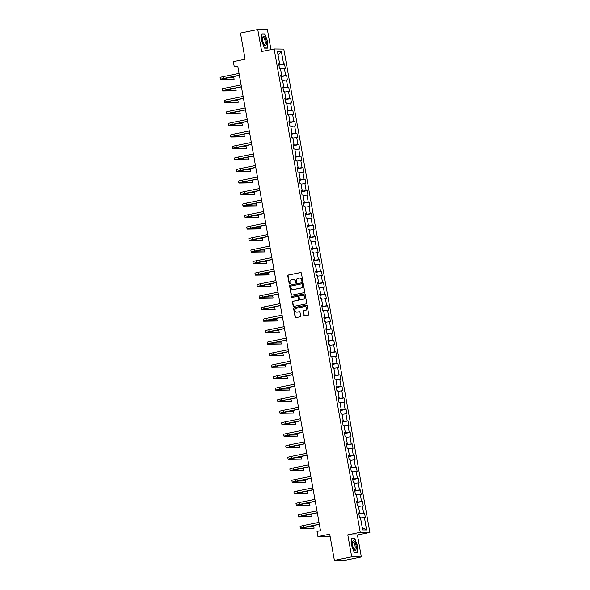<?xml version="1.0" encoding="UTF-8"?>
<svg xmlns="http://www.w3.org/2000/svg" width="590" height="590" viewBox="0 0 590 590"><rect width="100%" height="100%" fill="white"/><g stroke="black" fill="none" stroke-linecap="round" stroke-linejoin="round"><path stroke-width="0.89" d="M302.375 281.423A0.516 0.487 -89.3 0 0 302.759 280.818L301.387 273.118A0.738 0.693 -89.3 0 0 300.576 272.536L288.348 275.029A0.738 0.693 -89.3 0 0 287.795 275.891L289.166 283.591A0.516 0.487 -89.3 0 0 289.734 283.997A0.516 0.487 -89.3 0 0 290.118 283.399L289.941 282.396A2.36 2.213 -89.3 0 1 291.703 279.638L292.721 279.431A2.36 2.213 -89.3 0 1 295.31 281.305L295.487 282.3A0.516 0.487 -89.3 0 0 296.055 282.713A0.516 0.487 -89.3 0 0 296.438 282.108L296.261 281.113A2.36 2.213 -89.3 0 1 298.024 278.347L299.042 278.141A2.36 2.213 -89.3 0 1 301.63 280.014L301.807 281.01A0.516 0.487 -89.3 0 0 302.375 281.423M303.931 315.274A0.738 0.693 -89.3 0 0 304.742 315.864L308.172 315.163A0.738 0.693 -89.3 0 0 308.725 314.3L307.198 305.753A0.738 0.693 -89.3 0 0 306.387 305.163L294.159 307.663A0.738 0.693 -89.3 0 0 293.606 308.526L295.133 317.073A0.738 0.693 -89.3 0 0 295.937 317.656L300.081 316.815A0.738 0.693 -89.3 0 0 300.635 315.952L299.986 312.294A0.738 0.693 -89.3 0 0 299.174 311.704L297.117 312.125A1.977 1.851 -89.3 0 1 294.934 310.362A1.977 1.851 -89.3 0 1 296.431 308.253L304.484 306.608A1.977 1.851 -89.3 0 1 306.667 308.371A1.977 1.851 -89.3 0 1 305.17 310.48L303.828 310.753A0.738 0.693 -89.3 0 0 303.282 311.616L304.189 315.281A0.738 0.693 -89.3 0 0 304.735 315.864M270.965 49.597L267.41 29.618L257.764 29.5L240.455 33.033L245.123 59.229L233.352 61.633L234.274 66.795L237.733 66.095L320.495 530.712L317.036 531.42L317.951 536.583L327.598 536.708L330.083 536.199M351.699 556.849L361.346 556.967L357.429 534.975L347.783 534.857L351.699 556.849L334.39 560.382L329.721 534.186L317.951 536.583M347.783 534.857L360.247 532.313L274.144 48.948L283.79 49.066L369.886 532.431L360.247 532.313M257.764 29.5L261.68 51.492L274.144 48.948M304.16 292.633A0.738 0.693 -89.3 0 0 304.706 291.77L303.186 283.222A0.738 0.693 -89.3 0 0 302.375 282.639L290.147 285.132A0.738 0.693 -89.3 0 0 289.594 285.995L291.121 294.543A0.738 0.693 -89.3 0 0 291.925 295.133L304.16 292.633M305.192 294.491L306.719 303.039A0.738 0.693 -89.3 0 1 306.166 303.902L293.931 306.394A0.738 0.693 -89.3 0 1 293.127 305.812L292.47 302.154A0.738 0.693 -89.3 0 1 293.024 301.291L297.987 300.273A0.738 0.693 -89.3 0 0 298.533 299.41L298.105 296.984A0.738 0.693 -89.3 0 0 297.294 296.401L292.131 297.456A0.516 0.487 -89.3 0 1 291.556 296.991A0.516 0.487 -89.3 0 1 291.947 296.438L304.381 293.901A0.738 0.693 -89.3 0 1 305.192 294.491M361.346 556.967L344.036 560.5L334.39 560.382M364.539 512.998L363.588 512.99L362.326 505.903L363.278 505.918L362.489 501.485L361.537 501.478L360.276 494.391L361.228 494.405L360.438 489.973L359.487 489.966L358.226 482.878L359.177 482.893L358.388 478.461L357.437 478.453L356.176 471.366L357.127 471.38L356.338 466.948L355.387 466.941L354.125 459.853L355.077 459.868L354.288 455.436L353.336 455.428L352.075 448.341L353.026 448.356L352.237 443.931L351.286 443.916L350.025 436.829L350.976 436.843L350.187 432.418L349.236 432.404L347.975 425.316L348.926 425.331L348.137 420.906L347.185 420.891L345.924 413.804L346.876 413.819L346.087 409.394L345.135 409.379L343.874 402.292L344.826 402.306L344.036 397.881L343.085 397.867L341.824 390.779L342.775 390.794L341.986 386.369L341.035 386.354L339.774 379.267L340.725 379.281L339.936 374.856L338.985 374.842L337.723 367.754L338.675 367.769L337.886 363.344L336.934 363.329L335.673 356.242L336.625 356.257L335.835 351.832L334.884 351.817L333.623 344.73L334.574 344.744L333.785 340.319L332.834 340.305L331.573 333.217L332.524 333.232L331.735 328.807L330.784 328.792L329.522 321.712L330.474 321.72L329.685 317.295L328.733 317.28L327.465 310.2L328.416 310.207L327.634 305.782L326.683 305.768L325.415 298.688L326.366 298.695L325.577 294.27L324.625 294.255L323.364 287.175L324.316 287.183L323.526 282.757L322.575 282.743L321.314 275.663L322.265 275.67L321.476 271.245L320.525 271.23L319.264 264.15L320.215 264.158L319.426 259.733L318.475 259.718L317.214 252.638L318.165 252.645L317.376 248.22L316.424 248.206L315.163 241.126L316.115 241.133L315.326 236.708L314.374 236.693L313.113 229.613L314.064 229.621L313.275 225.196L312.324 225.181L311.063 218.101L312.014 218.108L311.225 213.683L310.274 213.669L309.013 206.589L309.964 206.596L309.175 202.171L308.223 202.156L306.962 195.076L307.914 195.083L307.125 190.659L306.173 190.644L304.912 183.564L305.863 183.571L305.074 179.146L304.123 179.131L302.862 172.051L303.813 172.059L303.024 167.634L302.073 167.619L300.812 160.539L301.763 160.546L300.974 156.121L300.022 156.107L298.761 149.027L299.713 149.034L298.923 144.609L297.972 144.594L296.711 137.514L297.662 137.522L296.873 133.097L295.922 133.082L294.661 126.002L295.612 126.009L294.823 121.584L293.872 121.57L292.611 114.49L293.562 114.497L292.773 110.072L291.821 110.057L290.553 102.977L291.512 102.984L290.723 98.559L289.771 98.552L288.503 91.465L289.454 91.472L288.672 87.047L287.714 87.04L286.452 79.952L287.404 79.967L286.615 75.535L285.663 75.527L284.402 68.44L285.354 68.455L284.564 64.022L283.613 64.015L281.378 51.463L277.418 51.419L279.653 63.963L278.701 63.949L279.49 68.381L280.442 68.388L281.703 75.476L280.752 75.461L281.541 79.893L282.492 79.901L283.753 86.988L282.802 86.973L283.591 91.406L284.542 91.413L285.803 98.501L284.852 98.486L285.641 102.918L286.593 102.926L287.854 110.013L286.902 109.998L287.691 114.431L288.643 114.438L289.904 121.525L288.953 121.511L289.742 125.943L290.693 125.95L291.954 133.038L291.003 133.023L291.792 137.455L292.743 137.463L294.012 144.55L293.06 144.535L293.842 148.968L294.794 148.975L296.062 156.062L295.111 156.048L295.9 160.48L296.851 160.487L298.112 167.575L297.161 167.56L297.95 171.992L298.901 172L300.163 179.087L299.211 179.072L300 183.505L300.952 183.512L302.213 190.6L301.261 190.585L302.05 195.017L303.002 195.025L304.263 202.112L303.312 202.097L304.101 206.53L305.052 206.537L306.313 213.624L305.362 213.609L306.151 218.042L307.102 218.049L308.364 225.137L307.412 225.122L308.201 229.547L309.153 229.562L310.414 236.649L309.462 236.634L310.252 241.059L311.203 241.074L312.464 248.161L311.513 248.147L312.302 252.572L313.253 252.586L314.514 259.674L313.563 259.659L314.352 264.084L315.303 264.099L316.565 271.186L315.613 271.171L316.402 275.596L317.354 275.611L318.615 282.699L317.663 282.684L318.453 287.109L319.404 287.124L320.665 294.211L319.714 294.196L320.503 298.621L321.454 298.636L322.715 305.723L321.764 305.709L322.553 310.134L323.504 310.148L324.766 317.236L323.814 317.221L324.603 321.646L325.555 321.661L326.816 328.748L325.864 328.733L326.654 333.158L327.605 333.173L328.866 340.26L327.915 340.246L328.704 344.671L329.655 344.685L330.916 351.765L329.965 351.758L330.754 356.183L331.705 356.198L332.974 363.278L332.023 363.27L332.804 367.695L333.756 367.71L335.024 374.79L334.073 374.783L334.862 379.208L335.813 379.223L337.074 386.303L336.123 386.295L336.912 390.72L337.864 390.735L339.125 397.815L338.173 397.808L338.962 402.233L339.914 402.247L341.175 409.327L340.224 409.32L341.013 413.745L341.964 413.76L343.225 420.84L342.274 420.832L343.063 425.257L344.014 425.272L345.275 432.352L344.324 432.345L345.113 436.77L346.065 436.784L347.326 443.864L346.374 443.857L347.163 448.282L348.115 448.297L349.376 455.377L348.425 455.369L349.214 459.794L350.165 459.809L351.426 466.889L350.475 466.882L351.264 471.307L352.215 471.322L353.476 478.401L352.525 478.394L353.314 482.819L354.266 482.834L355.527 489.914L354.575 489.906L355.364 494.332L356.316 494.346L357.577 501.426L356.626 501.419L357.415 505.844L358.366 505.859L359.627 512.939L358.676 512.931L359.465 517.356L360.416 517.371L362.651 529.916L366.611 529.96L364.377 517.415L365.328 517.43L364.539 512.998L358.897 514.155M358.477 506.463L359.782 513.543L358.823 513.735M359.782 513.543L363.588 512.99M358.514 506.456L362.326 505.903M359.627 512.939L358.735 513.241M356.426 494.951L357.732 502.031L356.773 502.223M357.732 502.031L361.537 501.478M356.463 494.944L360.276 494.391M357.577 501.426L356.685 501.729M354.376 483.439L355.674 490.519L354.723 490.71M355.674 490.519L359.487 489.966M354.413 483.431L358.226 482.878M355.527 489.914L354.634 490.216M352.326 471.926L353.624 479.006L352.673 479.198M353.624 479.006L357.437 478.453M352.363 471.919L356.176 471.366M353.476 478.401L352.584 478.704M350.276 460.414L351.574 467.494L350.622 467.686M351.574 467.494L355.387 466.941M350.312 460.406L354.125 459.853M351.426 466.889L350.534 467.192M348.225 448.901L349.523 455.981L348.565 456.173M349.523 455.981L353.336 455.428M348.262 448.894L352.075 448.341M349.376 455.377L348.476 455.679M346.175 437.389L347.473 444.469L346.514 444.661M347.473 444.469L351.286 443.916M346.212 437.382L350.025 436.829M347.326 443.864L346.426 444.167M344.118 425.877L345.423 432.957L344.464 433.149M345.423 432.957L349.236 432.404M344.162 425.869L347.975 425.316M345.275 432.352L344.376 432.654M342.067 414.364L343.373 421.444L342.414 421.636M343.373 421.444L347.185 420.891M342.112 414.357L345.924 413.804M343.225 420.84L342.325 421.142M340.017 402.852L341.322 409.932L340.364 410.124M341.322 409.932L345.135 409.379M340.061 402.845L343.874 402.292M341.175 409.327L340.275 409.63M337.967 391.34L339.272 398.42L338.313 398.611M339.272 398.42L343.085 397.867M338.011 391.332L341.824 390.779M339.125 397.815L338.225 398.117M335.917 379.827L337.222 386.907L336.263 387.099M337.222 386.907L341.035 386.354M335.961 379.82L339.774 379.267M337.074 386.303L336.175 386.605M333.866 368.315L335.172 375.395L334.213 375.587M335.172 375.395L338.985 374.842M333.911 368.308L337.723 367.754M335.024 374.79L334.124 375.093M331.816 356.81L333.121 363.882L332.163 364.074M333.121 363.882L336.934 363.329M331.86 356.795L335.673 356.242M332.974 363.278L332.074 363.58M329.766 345.298L331.071 352.37L330.112 352.562M331.071 352.37L334.884 351.817M329.81 345.283L333.623 344.73M330.916 351.765L330.024 352.068M327.716 333.785L329.021 340.858L328.062 341.057M329.021 340.858L332.834 340.305M327.76 333.77L331.573 333.217M328.866 340.26L327.974 340.555M325.665 322.273L326.971 329.345L326.012 329.545M326.971 329.345L330.784 328.792M325.709 322.258L329.522 321.712M326.816 328.748L325.923 329.043M323.615 310.76L324.92 317.833L323.962 318.032M324.92 317.833L328.733 317.28M323.659 310.746L327.465 310.2M324.766 317.236L323.873 317.531M321.565 299.248L322.87 306.321L321.911 306.52M322.87 306.321L326.683 305.768M321.609 299.233L325.415 298.688M322.715 305.723L321.823 306.018M319.514 287.736L320.82 294.808L319.861 295.007M320.82 294.808L324.625 294.255M319.551 287.721L323.364 287.175M320.665 294.211L319.773 294.506M317.464 276.223L318.77 283.296L317.811 283.495M318.77 283.296L322.575 282.743M317.501 276.209L321.314 275.663M318.615 282.699L317.722 282.994M315.414 264.711L316.712 271.784L315.761 271.983M316.712 271.784L320.525 271.23M315.451 264.704L319.264 264.15M316.565 271.186L315.672 271.481M313.364 253.199L314.662 260.271L313.71 260.47M314.662 260.271L318.475 259.718M313.401 253.191L317.214 252.638M314.514 259.674L313.622 259.969M311.314 241.686L312.612 248.759L311.66 248.958M312.612 248.759L316.424 248.206M311.35 241.679L315.163 241.126M312.464 248.161L311.572 248.456M309.263 230.174L310.561 237.246L309.603 237.446M310.561 237.246L314.374 236.693M309.3 230.166L313.113 229.613M310.414 236.649L309.514 236.944M307.213 218.661L308.511 225.734L307.552 225.933M308.511 225.734L312.324 225.181M307.25 218.654L311.063 218.101M308.364 225.137L307.464 225.432M305.155 207.149L306.461 214.222L305.502 214.421M306.461 214.222L310.274 213.669M305.2 207.142L309.013 206.589M306.313 213.624L305.413 213.919M303.105 195.637L304.411 202.709L303.452 202.908M304.411 202.709L308.223 202.156M303.149 195.629L306.962 195.076M304.263 202.112L303.363 202.407M301.055 184.124L302.36 191.197L301.401 191.396M302.36 191.197L306.173 190.644M301.099 184.117L304.912 183.564M302.213 190.6L301.313 190.894M299.005 172.612L300.31 179.685L299.351 179.884M300.31 179.685L304.123 179.131M299.049 172.605L302.862 172.051M300.163 179.087L299.263 179.382M296.954 161.1L298.26 168.172L297.301 168.371M298.26 168.172L302.073 167.619M296.999 161.092L300.812 160.539M298.112 167.575L297.213 167.87M294.904 149.587L296.209 156.66L295.251 156.859M296.209 156.66L300.022 156.107M294.948 149.58L298.761 149.027M296.062 156.062L295.162 156.357M292.854 138.075L294.159 145.147L293.201 145.347M294.159 145.147L297.972 144.594M292.898 138.067L296.711 137.514M294.012 144.55L293.112 144.852M290.804 126.562L292.109 133.635L291.15 133.834M292.109 133.635L295.922 133.082M290.848 126.555L294.661 126.002M291.954 133.038L291.062 133.34M288.753 115.05L290.059 122.123L289.1 122.322M290.059 122.123L293.872 121.57M288.798 115.043L292.611 114.49M289.904 121.525L289.012 121.828M286.703 103.538L288.009 110.61L287.05 110.809M288.009 110.61L291.821 110.057M286.747 103.53L290.553 102.977M287.854 110.013L286.961 110.315M284.653 92.025L285.958 99.098L285 99.297M285.958 99.098L289.771 98.552M284.697 92.018L288.503 91.465M285.803 98.501L284.911 98.803M282.603 80.513L283.908 87.586L282.949 87.785M283.908 87.586L287.714 87.04M282.647 80.505L286.452 79.952M283.753 86.988L282.861 87.291M280.552 69.001L281.858 76.073L280.899 76.272M281.858 76.073L285.663 75.527M280.589 68.993L284.402 68.44M281.703 75.476L280.81 75.778M281.378 51.463L278.052 54.973L279.808 64.561L278.849 64.76M279.808 64.561L283.613 64.015M279.653 63.963L278.76 64.266M357.429 534.975L369.886 532.431M234.274 66.795L237.866 66.84M362.231 527.563L360.527 517.976M362.275 527.563L366.611 529.96M360.571 517.968L364.377 517.415M278.923 65.173L284.564 64.022M280.973 76.685L286.615 75.535M283.023 88.198L288.672 87.047M285.073 99.71L290.723 98.559M287.124 111.222L292.773 110.072M289.174 122.735L294.823 121.584M291.224 134.247L296.873 133.097M293.274 145.76L298.923 144.609M295.325 157.272L300.974 156.121M297.375 168.784L303.024 167.634M299.425 180.297L305.074 179.146M301.475 191.809L307.125 190.659M303.526 203.321L309.175 202.171M305.576 214.834L311.225 213.683M307.626 226.346L313.275 225.196M309.684 237.858L315.326 236.708M311.734 249.371L317.376 248.22M313.784 260.883L319.426 259.733M315.834 272.396L321.476 271.245M317.885 283.908L323.526 282.757M319.935 295.42L325.577 294.27M321.985 306.933L327.634 305.782M324.035 318.445L329.685 317.295M326.086 329.957L331.735 328.807M328.136 341.47L333.785 340.319M330.186 352.982L335.835 351.832M332.236 364.495L337.886 363.344M334.287 376.007L339.936 374.856M336.337 387.519L341.986 386.369M338.387 399.032L344.036 397.881M340.437 410.544L346.087 409.394M342.488 422.057L348.137 420.906M344.538 433.569L350.187 432.418M346.588 445.081L352.237 443.931M348.646 456.594L354.288 455.436M350.696 468.106L356.338 466.948M352.746 479.618L358.388 478.461M354.797 491.131L360.438 489.973M356.847 502.643L362.489 501.485M261.717 40.961L264.438 48.1L267.344 48.137L267.528 41.035L264.807 33.896L261.901 33.859L261.717 40.961M357.208 552.609L357.393 545.507L354.671 538.368L351.765 538.331L351.581 545.433L354.302 552.572L357.208 552.609M263.649 34.132L264.807 33.896M261.894 34.109L264.667 34.146L267.528 41.035M353.506 538.604L354.671 538.368M302.405 281.408A0.516 0.487 -89.3 0 1 302.065 281.01L301.888 280.014A2.36 2.213 -89.3 0 0 299.609 278.104M293.296 279.394A2.36 2.213 -89.3 0 1 295.568 281.305L295.745 282.3A0.516 0.487 -89.3 0 0 296.084 282.699M300.848 272.536A0.738 0.693 -89.3 0 0 300.841 272.536L288.606 275.036A0.738 0.693 -89.3 0 0 288.053 275.899L289.425 283.591A0.516 0.487 -89.3 0 0 289.764 283.989M302.375 282.639L302.641 282.639A0.738 0.693 -89.3 0 0 302.641 282.639L290.405 285.14A0.738 0.693 -89.3 0 0 289.852 286.002L291.379 294.55A0.738 0.693 -89.3 0 0 291.917 295.133M302.375 284.218A0.516 0.487 -89.3 0 0 301.807 283.805L291.077 285.995A0.516 0.487 -89.3 0 0 290.686 286.6L290.877 287.655A2.36 2.213 -89.3 0 0 293.466 289.528L300.804 288.031A2.36 2.213 -89.3 0 0 302.567 285.265L302.641 284.218A0.516 0.487 -89.3 0 0 302.073 283.805M293.149 289.565A2.36 2.213 -89.3 0 0 293.724 289.528L293.466 289.528M302.641 284.218L302.825 285.265A2.36 2.213 -89.3 0 1 301.062 288.031L293.724 289.528M297.559 296.401A0.738 0.693 -89.3 0 1 298.363 296.991L298.798 299.418A0.738 0.693 -89.3 0 1 298.245 300.281L293.282 301.291A0.738 0.693 -89.3 0 0 292.736 302.154L293.385 305.812A0.738 0.693 -89.3 0 0 293.923 306.394M304.381 293.901L304.647 293.909A0.738 0.693 -89.3 0 0 304.647 293.909L292.205 296.445A0.516 0.487 -89.3 0 0 292.168 297.449M303.135 299.226A1.977 1.851 -89.3 0 0 302.81 295.317A1.977 1.851 -89.3 0 0 302.441 295.347L299.602 295.929A0.738 0.693 -89.3 0 0 299.056 296.792L299.484 299.219A0.738 0.693 -89.3 0 0 300.295 299.801L303.393 299.226A1.977 1.851 -89.3 0 0 302.943 295.325M303.393 299.226L300.553 299.808M304.978 306.579A1.977 1.851 -89.3 0 1 305.436 310.488L304.093 310.76A0.738 0.693 -89.3 0 0 303.54 311.623L304.189 315.281M296.881 312.154A1.977 1.851 -89.3 0 0 297.382 312.132L297.117 312.125M299.174 311.704L299.432 311.712A0.738 0.693 -89.3 0 0 299.432 311.712L297.382 312.132M306.387 305.163L306.653 305.17A0.738 0.693 -89.3 0 0 306.653 305.17L294.417 307.663A0.738 0.693 -89.3 0 0 293.872 308.526L295.391 317.073A0.738 0.693 -89.3 0 0 295.929 317.663M239.385 75.365L222.29 79.045L234.112 79.237L220.793 79.444A5.635 0.391 -10.1 0 1 220.439 79.37L220.114 77.526A5.635 0.391 -10.1 0 1 223.706 76.516L239.031 73.389M220.439 79.37A5.635 0.391 -10.1 0 1 224.03 78.359L239.363 75.232M234.112 79.237L233.78 77.386L229.731 77.342M264.379 45.172A4.882 1.659 78.5 0 0 266.378 43.439A4.882 1.659 78.5 0 0 264.593 36.882A4.882 1.659 78.5 0 0 262.705 37.502A4.882 1.659 78.5 0 0 264.231 44.965A4.882 1.659 78.5 0 0 264.379 45.172M263.929 44.471A3.695 1.254 78.5 0 0 264.593 44.781A3.695 1.254 78.5 0 0 265.249 41.979A3.695 1.254 78.5 0 0 263.937 38.018A3.695 1.254 78.5 0 0 263.118 37.531A3.695 1.254 78.5 0 0 262.624 38.077M267.3 41.064L267.123 47.945L264.364 47.908M266.238 48.122L267.123 47.945M356.043 545.521A4.882 1.659 78.5 0 0 354.236 541.104A4.882 1.659 78.5 0 0 352.569 541.974A4.882 1.659 78.5 0 0 352.65 545.477A4.882 1.659 78.5 0 0 354.089 549.438A4.882 1.659 78.5 0 0 355.888 549.755A4.882 1.659 78.5 0 0 356.043 545.521M353.786 548.943A3.695 1.254 78.5 0 0 354.457 549.253A3.695 1.254 78.5 0 0 354.996 545.639A3.695 1.254 78.5 0 0 352.975 542.004A3.695 1.254 78.5 0 0 352.481 542.549M351.758 538.582L354.524 538.618L357.164 545.529L356.98 552.417L354.229 552.38M356.102 552.594L356.98 552.417M241.435 86.877L224.34 90.558L236.162 90.742L222.843 90.956A5.635 0.391 -10.1 0 1 222.489 90.882L222.165 89.038A5.635 0.391 -10.1 0 1 225.756 88.028L241.081 84.901M222.489 90.882A5.635 0.391 -10.1 0 1 226.081 89.872L241.413 86.745M236.162 90.742L235.83 88.898L231.781 88.854M243.486 98.39L226.39 102.07L238.213 102.254L224.893 102.468A5.635 0.391 -10.1 0 1 224.539 102.395L224.215 100.551A5.635 0.391 -10.1 0 1 227.806 99.54L243.132 96.413M224.539 102.395A5.635 0.391 -10.1 0 1 228.131 101.384L243.464 98.257M238.213 102.254L237.888 100.411L233.832 100.366M245.536 109.902L228.441 113.582L240.263 113.767L226.944 113.981A5.635 0.391 -10.1 0 1 226.59 113.907L226.265 112.063A5.635 0.391 -10.1 0 1 229.857 111.053L245.189 107.926M226.59 113.907A5.635 0.391 -10.1 0 1 230.181 112.897L245.514 109.77M240.263 113.767L239.938 111.923L235.882 111.879M247.586 121.415L230.491 125.095L242.313 125.279L228.994 125.493A5.635 0.391 -10.1 0 1 228.64 125.419L228.315 123.576A5.635 0.391 -10.1 0 1 231.907 122.565L247.24 119.438M228.64 125.419A5.635 0.391 -10.1 0 1 232.231 124.409L247.564 121.282M242.313 125.279L241.989 123.435L237.932 123.391M249.636 132.927L232.541 136.607L244.363 136.792L231.051 137.005A5.635 0.391 -10.1 0 1 230.69 136.932L230.366 135.088A5.635 0.391 -10.1 0 1 233.957 134.078L249.29 130.951M230.69 136.932A5.635 0.391 -10.1 0 1 234.289 135.921L249.614 132.794M244.363 136.792L244.039 134.948L239.982 134.904M251.694 144.439L234.591 148.12L246.414 148.304L233.102 148.518A5.635 0.391 -10.1 0 1 232.74 148.444L232.416 146.6A5.635 0.391 -10.1 0 1 236.007 145.59L251.34 142.463M232.74 148.444A5.635 0.391 -10.1 0 1 236.339 147.434L251.665 144.307M246.414 148.304L246.089 146.46L242.033 146.409M253.744 155.952L236.642 159.632L248.464 159.816L235.152 160.03A5.635 0.391 -10.1 0 1 234.791 159.956L234.466 158.113A5.635 0.391 -10.1 0 1 238.058 157.102L253.39 153.975M234.791 159.956A5.635 0.391 -10.1 0 1 238.39 158.946L253.715 155.819M248.464 159.816L248.139 157.972L244.083 157.921M255.794 167.464L238.692 171.144L250.514 171.329L237.202 171.543A5.635 0.391 -10.1 0 1 236.848 171.469L236.516 169.625A5.635 0.391 -10.1 0 1 240.108 168.615L255.441 165.488M236.848 171.469A5.635 0.391 -10.1 0 1 240.44 170.458L255.765 167.331M250.514 171.329L250.19 169.485L246.133 169.433M257.845 178.977L240.742 182.657L252.564 182.841L239.252 183.055A5.635 0.391 -10.1 0 1 238.898 182.981L238.567 181.137A5.635 0.391 -10.1 0 1 242.158 180.127L257.491 177M238.898 182.981A5.635 0.391 -10.1 0 1 242.49 181.971L257.815 178.844M252.564 182.841L252.24 180.997L248.184 180.946M259.895 190.489L242.792 194.169L254.622 194.353L241.303 194.567A5.635 0.391 -10.1 0 1 240.949 194.494L240.617 192.65A5.635 0.391 -10.1 0 1 244.208 191.639L259.541 188.512M240.949 194.494A5.635 0.391 -10.1 0 1 244.54 193.483L259.866 190.356M254.622 194.353L254.29 192.51L250.234 192.458M261.945 202.001L244.843 205.681L256.672 205.866L243.353 206.08A5.635 0.391 -10.1 0 1 242.999 206.006L242.667 204.162A5.635 0.391 -10.1 0 1 246.259 203.152L261.591 200.025M242.999 206.006A5.635 0.391 -10.1 0 1 246.591 204.995L261.923 201.869M256.672 205.866L256.34 204.022L252.284 203.97M263.995 213.514L246.893 217.194L258.722 217.378L245.403 217.592A5.635 0.391 -10.1 0 1 245.049 217.518L244.717 215.675A5.635 0.391 -10.1 0 1 248.309 214.664L263.642 211.537M245.049 217.518A5.635 0.391 -10.1 0 1 248.641 216.508L263.973 213.381M258.722 217.378L258.391 215.534L254.334 215.483M266.046 225.026L248.951 228.699L260.773 228.891L247.453 229.104A5.635 0.391 -10.1 0 1 247.099 229.031L246.768 227.187A5.635 0.391 -10.1 0 1 250.359 226.177L265.692 223.042M247.099 229.031A5.635 0.391 -10.1 0 1 250.691 228.02L266.024 224.893M260.773 228.891L260.441 227.047L256.385 226.995M268.096 236.538L251.001 240.211L262.823 240.403L249.504 240.617A5.635 0.391 -10.1 0 1 249.15 240.543L248.818 238.699A5.635 0.391 -10.1 0 1 252.409 237.689L267.742 234.555M249.15 240.543A5.635 0.391 -10.1 0 1 252.741 239.533L268.074 236.406M262.823 240.403L262.491 238.559L258.442 238.507M270.146 248.051L253.051 251.724L264.873 251.915L251.554 252.129A5.635 0.391 -10.1 0 1 251.2 252.055L250.868 250.212A5.635 0.391 -10.1 0 1 254.467 249.201L269.792 246.067M251.2 252.055A5.635 0.391 -10.1 0 1 254.792 251.045L270.124 247.918M264.873 251.915L264.541 250.072L260.492 250.02M272.197 259.563L255.101 263.236L266.923 263.428L253.604 263.642A5.635 0.391 -10.1 0 1 253.25 263.568L252.918 261.724A5.635 0.391 -10.1 0 1 256.517 260.714L271.843 257.579M253.25 263.568A5.635 0.391 -10.1 0 1 256.842 262.557L272.174 259.43M266.923 263.428L266.592 261.584L262.543 261.532M274.247 271.076L257.151 274.748L268.974 274.94L255.654 275.154A5.635 0.391 -10.1 0 1 255.3 275.08L254.969 273.236A5.635 0.391 -10.1 0 1 258.568 272.226L273.893 269.092M255.3 275.08A5.635 0.391 -10.1 0 1 258.892 274.07L274.225 270.943M268.974 274.94L268.642 273.096L264.593 273.045M276.297 282.588L259.202 286.261L271.024 286.452L257.705 286.666A5.635 0.391 -10.1 0 1 257.351 286.593L257.019 284.749A5.635 0.391 -10.1 0 1 260.618 283.738L275.943 280.604M257.351 286.593A5.635 0.391 -10.1 0 1 260.942 285.582L276.275 282.455M271.024 286.452L270.692 284.609L266.643 284.557M278.347 294.1L261.252 297.773L273.074 297.965L259.755 298.179A5.635 0.391 -10.1 0 1 259.401 298.105L259.076 296.261A5.635 0.391 -10.1 0 1 262.668 295.251L277.993 292.116M259.401 298.105A5.635 0.391 -10.1 0 1 262.993 297.094L278.325 293.968M273.074 297.965L272.742 296.121L268.693 296.069M280.398 305.613L263.302 309.285L275.124 309.477L261.805 309.691A5.635 0.391 -10.1 0 1 261.451 309.617L261.127 307.774A5.635 0.391 -10.1 0 1 264.718 306.763L280.044 303.629M261.451 309.617A5.635 0.391 -10.1 0 1 265.043 308.607L280.375 305.48M275.124 309.477L274.8 307.633L270.744 307.582M282.448 317.125L265.353 320.798L277.175 320.99L263.855 321.203A5.635 0.391 -10.1 0 1 263.501 321.13L263.177 319.286A5.635 0.391 -10.1 0 1 266.769 318.276L282.094 315.141M263.501 321.13A5.635 0.391 -10.1 0 1 267.093 320.119L282.426 316.985M277.175 320.99L276.85 319.146L272.794 319.094M284.498 328.637L267.403 332.31L279.225 332.502L265.906 332.716A5.635 0.391 -10.1 0 1 265.552 332.642L265.227 330.798A5.635 0.391 -10.1 0 1 268.819 329.788L284.151 326.654M265.552 332.642A5.635 0.391 -10.1 0 1 269.143 331.632L284.476 328.497M279.225 332.502L278.9 330.658L274.844 330.606M286.548 340.15L269.453 343.822L281.275 344.014L267.956 344.228A5.635 0.391 -10.1 0 1 267.602 344.154L267.277 342.311A5.635 0.391 -10.1 0 1 270.869 341.3L286.202 338.166M267.602 344.154A5.635 0.391 -10.1 0 1 271.194 343.144L286.526 340.01M281.275 344.014L280.951 342.171L276.894 342.119M288.599 351.662L271.503 355.335L283.325 355.527L270.014 355.741A5.635 0.391 -10.1 0 1 269.652 355.667L269.328 353.823A5.635 0.391 -10.1 0 1 272.919 352.813L288.252 349.678M269.652 355.667A5.635 0.391 -10.1 0 1 273.251 354.656L288.576 351.522M283.325 355.527L283.001 353.683L278.945 353.631M290.656 363.175L273.554 366.847L285.376 367.039L272.064 367.253A5.635 0.391 -10.1 0 1 271.702 367.179L271.378 365.335A5.635 0.391 -10.1 0 1 274.969 364.325L290.302 361.191M271.702 367.179A5.635 0.391 -10.1 0 1 275.301 366.169L290.627 363.034M285.376 367.039L285.051 365.195L280.995 365.144M292.706 374.687L275.604 378.36L287.426 378.551L274.114 378.765A5.635 0.391 -10.1 0 1 273.753 378.692L273.428 376.848A5.635 0.391 -10.1 0 1 277.02 375.837L292.352 372.703M273.753 378.692A5.635 0.391 -10.1 0 1 277.352 377.681L292.677 374.547M287.426 378.551L287.101 376.708L283.045 376.656M294.757 386.199L277.654 389.872L289.476 390.064L276.164 390.278A5.635 0.391 -10.1 0 1 275.81 390.204L275.478 388.36A5.635 0.391 -10.1 0 1 279.07 387.342L294.403 384.215M275.81 390.204A5.635 0.391 -10.1 0 1 279.402 389.194L294.727 386.059M289.476 390.064L289.152 388.22L285.095 388.168M296.807 397.712L279.704 401.384L291.526 401.576L278.215 401.79A5.635 0.391 -10.1 0 1 277.861 401.716L277.529 399.873A5.635 0.391 -10.1 0 1 281.12 398.855L296.453 395.728M277.861 401.716A5.635 0.391 -10.1 0 1 281.452 400.706L296.777 397.572M291.526 401.576L291.202 399.732L287.146 399.681M298.857 409.224L281.755 412.897L293.584 413.089L280.265 413.302A5.635 0.391 -10.1 0 1 279.911 413.229L279.579 411.385A5.635 0.391 -10.1 0 1 283.171 410.367L298.503 407.24M279.911 413.229A5.635 0.391 -10.1 0 1 283.502 412.218L298.828 409.084M293.584 413.089L293.252 411.245L289.196 411.193M300.907 420.736L283.805 424.409L295.634 424.601L282.315 424.815A5.635 0.391 -10.1 0 1 281.961 424.741L281.629 422.897A5.635 0.391 -10.1 0 1 285.221 421.88L300.553 418.752M281.961 424.741A5.635 0.391 -10.1 0 1 285.553 423.731L300.885 420.596M295.634 424.601L295.302 422.757L291.246 422.706M302.958 432.249L285.855 435.922L297.685 436.113L284.365 436.327A5.635 0.391 -10.1 0 1 284.011 436.253L283.679 434.41A5.635 0.391 -10.1 0 1 287.271 433.392L302.604 430.265M284.011 436.253A5.635 0.391 -10.1 0 1 287.603 435.243L302.935 432.109M297.685 436.113L297.353 434.27L293.296 434.218M305.008 443.761L287.913 447.434L299.735 447.626L286.416 447.84A5.635 0.391 -10.1 0 1 286.062 447.766L285.73 445.922A5.635 0.391 -10.1 0 1 289.321 444.904L304.654 441.777M286.062 447.766A5.635 0.391 -10.1 0 1 289.653 446.755L304.986 443.621M299.735 447.626L299.403 445.782L295.354 445.73M307.058 455.274L289.963 458.946L301.785 459.138L288.466 459.345A5.635 0.391 -10.1 0 1 288.112 459.278L287.78 457.434A5.635 0.391 -10.1 0 1 291.372 456.417L306.704 453.29M288.112 459.278A5.635 0.391 -10.1 0 1 291.703 458.268L307.036 455.133M301.785 459.138L301.453 457.294L297.404 457.243M309.108 466.786L292.013 470.459L303.835 470.65L290.516 470.857A5.635 0.391 -10.1 0 1 290.162 470.791L289.83 468.947A5.635 0.391 -10.1 0 1 293.429 467.929L308.754 464.802M290.162 470.791A5.635 0.391 -10.1 0 1 293.754 469.78L309.086 466.646M303.835 470.65L303.503 468.807L299.455 468.755M311.159 478.298L294.063 481.971L305.886 482.163L292.566 482.369A5.635 0.391 -10.1 0 1 292.212 482.303L291.88 480.459A5.635 0.391 -10.1 0 1 295.479 479.441L310.805 476.314M292.212 482.303A5.635 0.391 -10.1 0 1 295.804 481.285L311.137 478.158M305.886 482.163L305.554 480.319L301.505 480.267M313.209 489.811L296.114 493.483L307.936 493.675L294.617 493.882A5.635 0.391 -10.1 0 1 294.263 493.815L293.931 491.972A5.635 0.391 -10.1 0 1 297.53 490.954L312.855 487.827M294.263 493.815A5.635 0.391 -10.1 0 1 297.854 492.798L313.187 489.671M307.936 493.675L307.604 491.831L303.555 491.78M315.259 501.323L298.164 504.996L309.986 505.188L296.667 505.394A5.635 0.391 -10.1 0 1 296.313 505.328L295.981 503.484A5.635 0.391 -10.1 0 1 299.58 502.466L314.905 499.339M296.313 505.328A5.635 0.391 -10.1 0 1 299.904 504.31L315.237 501.183M309.986 505.188L309.654 503.344L305.605 503.292M317.309 512.835L300.214 516.508L312.036 516.7L298.717 516.906A5.635 0.391 -10.1 0 1 298.363 516.84L298.038 514.996A5.635 0.391 -10.1 0 1 301.63 513.979L316.955 510.851M298.363 516.84A5.635 0.391 -10.1 0 1 301.955 515.822L317.287 512.695M312.036 516.7L311.704 514.856L307.656 514.804M319.36 524.348L302.264 528.021L314.087 528.212L300.767 528.419A5.635 0.391 -10.1 0 1 300.413 528.352L300.089 526.509A5.635 0.391 -10.1 0 1 303.68 525.491L319.006 522.364M300.413 528.352A5.635 0.391 -10.1 0 1 304.005 527.335L319.338 524.208M314.087 528.212L313.762 526.369L309.706 526.317M223.706 76.516L224.03 78.359M225.756 88.028L226.081 89.872M227.806 99.54L228.131 101.384M229.857 111.053L230.181 112.897M231.907 122.565L232.231 124.409M233.957 134.078L234.289 135.921M236.007 145.59L236.339 147.434M238.058 157.102L238.39 158.946M240.108 168.615L240.44 170.458M242.158 180.127L242.49 181.971M244.208 191.639L244.54 193.483M246.259 203.152L246.591 204.995M248.309 214.664L248.641 216.508M250.359 226.177L250.691 228.02M252.409 237.689L252.741 239.533M254.467 249.201L254.792 251.045M256.517 260.714L256.842 262.557M258.568 272.226L258.892 274.07M260.618 283.738L260.942 285.582M262.668 295.251L262.993 297.094M264.718 306.763L265.043 308.607M266.769 318.276L267.093 320.119M268.819 329.788L269.143 331.632M270.869 341.3L271.194 343.144M272.919 352.813L273.251 354.656M274.969 364.325L275.301 366.169M277.02 375.837L277.352 377.681M279.07 387.342L279.402 389.194M281.12 398.855L281.452 400.706M283.171 410.367L283.502 412.218M285.221 421.88L285.553 423.731M287.271 433.392L287.603 435.243M289.321 444.904L289.653 446.755M291.372 456.417L291.703 458.268M293.429 467.929L293.754 469.78M295.479 479.441L295.804 481.285M297.53 490.954L297.854 492.798M299.58 502.466L299.904 504.31M301.63 513.979L301.955 515.822M303.68 525.491L304.005 527.335"/></g></svg>
